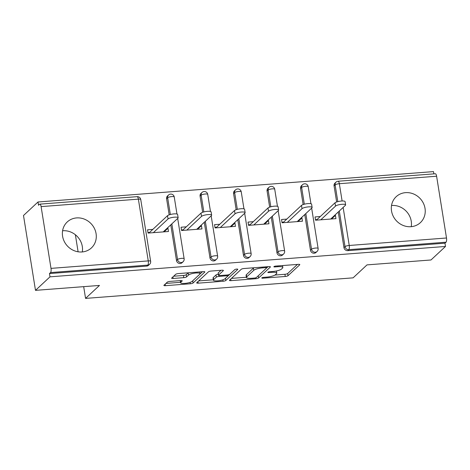 <?xml version="1.0" encoding="UTF-8"?>
<svg xmlns="http://www.w3.org/2000/svg" width="470" height="470" viewBox="0 0 470 470"><rect width="100%" height="100%" fill="white"/><g stroke="black" fill="none" stroke-linecap="round" stroke-linejoin="round"><path stroke-width="0.7" d="M261.843 277.882A1.563 0.37 170.9 0 0 261.778 278.017A1.563 0.37 170.9 0 0 262.865 278.193L285.261 276.472A2.232 0.523 170.9 0 0 288.016 275.702L299.719 264.798A2.232 0.523 170.9 0 0 299.813 264.61A2.232 0.523 170.9 0 0 298.262 264.357L275.867 266.073A1.563 0.37 170.9 0 0 273.94 266.613A1.563 0.37 170.9 0 0 273.869 266.749A1.563 0.37 170.9 0 0 274.956 266.925L277.858 266.702A7.144 1.68 170.9 0 1 282.828 267.512A7.144 1.68 170.9 0 1 282.517 268.123L281.542 269.028A7.144 1.68 170.9 0 1 272.718 271.49L269.821 271.707A1.563 0.37 170.9 0 0 267.894 272.248A1.563 0.37 170.9 0 0 267.824 272.383A1.563 0.37 170.9 0 0 268.911 272.559L271.807 272.336A7.144 1.68 170.9 0 1 276.783 273.146A7.144 1.68 170.9 0 1 276.472 273.757L275.496 274.662A7.144 1.68 170.9 0 1 266.672 277.124L263.776 277.341A1.563 0.37 170.9 0 0 261.843 277.882M82.062 251.961A17.737 16.274 47 0 0 91.427 247.913A17.737 16.274 47 0 0 94.405 228.426A17.737 16.274 47 0 0 76.604 217.916A17.737 16.274 47 0 0 67.239 221.963A17.737 16.274 47 0 0 64.261 241.451A17.737 16.274 47 0 0 82.062 251.961M62.581 230.776A17.737 16.274 -133 0 1 62.833 230.752A17.737 16.274 -133 0 1 82.309 251.944M410.997 226.693A17.737 16.274 47 0 0 420.368 222.651A17.737 16.274 47 0 0 423.347 203.158A17.737 16.274 47 0 0 405.545 192.647A17.737 16.274 47 0 0 396.181 196.695A17.737 16.274 47 0 0 393.202 216.182A17.737 16.274 47 0 0 410.997 226.693M411.25 226.675A17.737 16.274 47 0 0 391.769 205.484A17.737 16.274 47 0 0 391.522 205.508M170.028 281.407A2.232 0.523 170.9 0 0 167.267 282.17L163.989 285.231A2.232 0.523 170.9 0 0 163.889 285.425A2.232 0.523 170.9 0 0 165.446 285.678L190.315 283.762A2.232 0.523 170.9 0 0 193.07 282.999L204.773 272.095A2.232 0.523 170.9 0 0 204.867 271.901A2.232 0.523 170.9 0 0 203.316 271.648L178.447 273.558A2.232 0.523 170.9 0 0 175.686 274.327L171.72 278.023A2.232 0.523 170.9 0 0 171.626 278.211A2.232 0.523 170.9 0 0 173.183 278.463L183.823 277.647A2.232 0.523 170.9 0 0 186.584 276.883L188.546 275.05A5.969 1.404 170.9 0 1 194.956 273.088A5.969 1.404 170.9 0 1 200.079 273.669A5.969 1.404 170.9 0 1 199.821 274.18L192.118 281.36A5.969 1.404 170.9 0 1 185.715 283.316A5.969 1.404 170.9 0 1 180.586 282.74A5.969 1.404 170.9 0 1 180.844 282.229L182.131 281.031A2.232 0.523 170.9 0 0 182.225 280.837A2.232 0.523 170.9 0 0 180.668 280.584L170.028 281.407M445.495 246.456L430.99 259.975L367.005 264.886L353.099 277.846L85.563 298.397L99.475 285.437L35.491 290.354L49.996 276.836L445.495 246.456L444.973 243.184L446.03 242.197L348.764 249.67L347.706 250.657L444.973 243.184M229.53 280.196A2.232 0.523 170.9 0 0 229.436 280.39A2.232 0.523 170.9 0 0 230.987 280.643L255.856 278.728A2.232 0.523 170.9 0 0 258.618 277.964L270.321 267.06A2.232 0.523 170.9 0 0 270.414 266.866A2.232 0.523 170.9 0 0 268.858 266.613L243.989 268.523A2.232 0.523 170.9 0 0 241.233 269.292L229.53 280.196M223.086 281.248L198.217 283.157A2.232 0.523 170.9 0 1 196.666 282.905A2.232 0.523 170.9 0 1 196.76 282.711L208.463 271.807A2.232 0.523 170.9 0 1 211.218 271.043L221.863 270.226A2.232 0.523 170.9 0 1 223.415 270.479A2.232 0.523 170.9 0 1 223.321 270.667L218.574 275.091A2.232 0.523 170.9 0 0 218.48 275.279A2.232 0.523 170.9 0 0 220.03 275.532L227.092 274.991A2.232 0.523 170.9 0 0 229.848 274.221L234.788 269.621A1.563 0.37 170.9 0 1 236.469 269.11A1.563 0.37 170.9 0 1 237.808 269.257A1.563 0.37 170.9 0 1 237.738 269.392L225.841 280.478A2.232 0.523 170.9 0 1 223.086 281.248L222.862 279.838M147.991 232.538L149.566 232.421L149.654 232.95M163.842 231.322L164.706 231.258L167.949 228.232L167.091 228.297M181.485 229.965L183.059 229.848L183.147 230.376M197.335 228.749L198.199 228.684L201.442 225.659L200.584 225.723M214.978 227.392L216.558 227.274L216.641 227.803M230.835 226.176L231.692 226.111L234.941 223.086L234.078 223.15M248.477 224.819L250.052 224.701L250.14 225.23M264.328 223.603L265.192 223.538L268.435 220.512L267.571 220.577M281.971 222.245L283.545 222.128L283.633 222.657M297.821 221.029L298.685 220.965L301.928 217.939L301.07 218.004M75.37 234.747L78.102 251.797M83.683 286.653L85.563 298.397M436.606 176.232L339.34 183.705A3.413 1.099 85.6 0 0 338.089 181.232L435.355 173.759A3.413 1.099 85.6 0 1 436.606 176.232L446.5 237.996A3.413 1.099 85.6 0 1 446.03 242.197M315.464 219.672L317.044 219.555L317.127 220.083M331.321 218.456L332.178 218.391L335.427 215.366L335.95 218.638L315.552 220.207L315.029 216.934L320.287 216.529M433.869 173.871L433.505 171.603L38.005 201.983L23.5 215.495L35.491 290.354M49.996 276.836L49.468 273.563L50.531 272.577A3.413 1.099 -94.4 0 0 51.001 268.376L41.107 206.618A3.413 1.099 -94.4 0 0 39.85 204.139A3.413 1.099 -94.4 0 0 39.586 204.268L38.528 205.255L38.005 201.983M335.427 215.366L334.564 215.43M51.001 268.376L148.262 260.903A3.413 1.099 -94.4 0 1 147.797 265.103A3.413 3.131 47 0 0 149.595 264.328L148.538 265.315A3.413 3.131 -133 0 1 146.734 266.091L147.797 265.103L50.531 272.577M49.468 273.563L146.734 266.091M347.706 250.657A3.413 3.131 -133 0 1 343.964 247.631L338.253 211.993M336.649 201.983L334.07 185.867A3.413 3.131 -133 0 1 334.963 183.124L336.027 182.137A3.413 3.131 47 0 0 335.128 184.88L334.07 185.867M176.485 260.492L177.542 259.505A3.413 3.131 -133 0 0 181.291 262.53A3.413 3.131 47 0 0 183.089 261.755L182.031 262.742A3.413 3.131 -133 0 1 176.485 260.492L170.78 224.86M169.177 214.849L166.591 198.734A3.413 3.131 -133 0 1 167.49 195.99L168.548 195.003A3.413 3.131 47 0 0 167.655 197.747L166.591 198.734M209.978 257.918L211.042 256.931A3.413 3.131 -133 0 0 214.784 259.957A3.413 3.131 47 0 0 216.588 259.182L215.524 260.168A3.413 3.131 -133 0 1 209.978 257.918L204.274 222.287M202.67 212.275L200.091 196.16A3.413 3.131 -133 0 1 200.984 193.417L202.041 192.43A3.413 3.131 47 0 0 201.148 195.173L200.091 196.16M243.478 255.345L244.535 254.358A3.413 3.131 -133 0 0 248.278 257.384A3.413 3.131 47 0 0 250.081 256.608L249.024 257.595A3.413 3.131 -133 0 1 243.478 255.345L237.767 219.713M236.163 209.702L233.584 193.587A3.413 3.131 -133 0 1 234.477 190.844L235.541 189.857A3.413 3.131 47 0 0 234.642 192.6L233.584 193.587M276.971 252.772L278.029 251.785A3.413 3.131 -133 0 0 281.777 254.811A3.413 3.131 47 0 0 283.575 254.035L282.517 255.022A3.413 3.131 -133 0 1 276.971 252.772L271.261 217.14M269.657 207.129L267.078 191.014A3.413 3.131 -133 0 1 267.976 188.27L269.034 187.283A3.413 3.131 47 0 0 268.135 190.027L267.078 191.014M310.464 250.204L311.528 249.212A3.413 3.131 -133 0 0 315.27 252.243A3.413 3.131 47 0 0 317.074 251.462L316.01 252.449A3.413 3.131 -133 0 1 310.464 250.204L304.76 214.567M303.156 204.556L300.571 188.441A3.413 3.131 -133 0 1 301.47 185.697L302.527 184.71A3.413 3.131 47 0 0 301.634 187.454L300.571 188.441M286.794 219.102L281.53 219.508L282.059 222.78L302.457 221.211L301.928 217.939M253.295 221.675L248.037 222.081L248.56 225.353L268.958 223.785L268.435 220.512M219.801 224.249L214.543 224.654L215.066 227.927L235.464 226.358L234.941 223.086M186.308 226.822L181.044 227.227L181.573 230.5L201.971 228.931L201.442 225.659M152.809 229.395L147.551 229.801L148.073 233.073L168.471 231.504L167.949 228.232M276.43 270.961A7.144 1.68 170.9 0 0 276.43 270.955L276.783 273.146M274.962 275.056L284.908 274.292A2.232 0.523 170.9 0 0 287.669 273.522L297.434 264.416M258.165 275.861A2.232 0.523 170.9 0 0 258.265 275.778L268.035 266.678M231.463 278.393L246.386 277.247M254.452 278.058A1.563 0.37 170.9 0 0 256.379 277.523L266.654 267.953A1.563 0.37 170.9 0 0 266.719 267.818A1.563 0.37 170.9 0 0 265.632 267.642L262.577 267.877A7.144 1.68 170.9 0 0 253.753 270.332L246.732 276.877A7.144 1.68 170.9 0 0 246.421 277.488A7.144 1.68 170.9 0 0 251.391 278.293L254.452 278.058M253.941 267.759A7.144 1.68 170.9 0 0 253.4 268.147L253.753 270.332M246.421 277.488L246.074 275.303A7.144 1.68 170.9 0 1 246.38 274.692L253.4 268.147M213.327 279.785L198.692 280.913M221.035 270.285L218.227 272.906A2.232 0.523 170.9 0 0 218.127 273.099L218.48 275.279M234.877 269.557L225.494 278.299L225.841 280.478M213.65 279.679A5.969 1.404 170.9 0 0 213.392 280.191A5.969 1.404 170.9 0 0 218.515 280.772A5.969 1.404 170.9 0 0 224.924 278.816L227.639 276.284A2.232 0.523 170.9 0 0 227.733 276.096A2.232 0.523 170.9 0 0 226.182 275.837L219.12 276.384A2.232 0.523 170.9 0 0 216.364 277.147L213.65 279.679L213.298 277.5A5.969 1.404 170.9 0 0 213.039 278.011L213.392 280.191M218.309 274.245A2.232 0.523 170.9 0 0 216.012 274.968L216.364 277.147M213.298 277.5L216.012 274.968M188.27 272.806A5.969 1.404 170.9 0 0 188.2 272.864L188.546 275.05M173.659 276.219L183.476 275.467A2.232 0.523 170.9 0 0 186.232 274.697L188.2 272.864M192.624 280.896A2.232 0.523 170.9 0 0 192.724 280.813L202.488 271.713M165.922 283.428L180.515 282.305M335.515 206.101L334.993 202.829A5.229 1.228 -9.1 0 1 340.603 201.113A5.229 1.228 -9.1 0 1 345.092 201.624L345.62 204.897A5.229 1.228 170.9 0 0 341.126 204.385A5.229 1.228 170.9 0 0 335.515 206.101L320.81 219.801M330.686 219.043L345.391 205.343A5.229 1.228 170.9 0 0 345.62 204.897M331.644 218.433L331.726 218.967M334.993 202.829L317.044 219.555M302.022 208.674L301.493 205.402A5.229 1.228 -9.1 0 1 307.11 203.686A5.229 1.228 -9.1 0 1 311.598 204.192L312.121 207.47A5.229 1.228 170.9 0 0 307.633 206.959A5.229 1.228 170.9 0 0 302.022 208.674L287.317 222.375M297.193 221.617L311.898 207.916A5.229 1.228 170.9 0 0 312.121 207.47M298.144 221.006L298.233 221.535M301.493 205.402L283.545 222.128M268.523 211.247L268 207.975A5.229 1.228 -9.1 0 1 273.611 206.26A5.229 1.228 -9.1 0 1 278.105 206.765L278.628 210.043A5.229 1.228 170.9 0 0 274.139 209.532A5.229 1.228 170.9 0 0 268.523 211.247L253.824 224.948M263.699 224.19L278.399 210.489A5.229 1.228 170.9 0 0 278.628 210.043M264.651 223.579L264.739 224.108M268 207.975L250.052 224.701M235.029 213.821L234.507 210.548A5.229 1.228 -9.1 0 1 240.117 208.833A5.229 1.228 -9.1 0 1 244.606 209.338L245.134 212.616A5.229 1.228 170.9 0 0 240.64 212.105A5.229 1.228 170.9 0 0 235.029 213.821L220.324 227.521M230.2 226.763L244.905 213.063A5.229 1.228 170.9 0 0 245.134 212.616M231.158 226.152L231.24 226.681M234.507 210.548L216.558 227.274M201.536 216.394L201.007 213.121A5.229 1.228 -9.1 0 1 206.624 211.406A5.229 1.228 -9.1 0 1 211.112 211.911L211.635 215.189A5.229 1.228 170.9 0 0 207.147 214.678A5.229 1.228 170.9 0 0 201.536 216.394L186.831 230.094M196.707 229.337L211.412 215.636A5.229 1.228 170.9 0 0 211.635 215.189M197.664 228.726L197.747 229.254M201.007 213.121L183.059 229.848M168.037 218.967L167.514 215.695A5.229 1.228 -9.1 0 1 173.125 213.979A5.229 1.228 -9.1 0 1 177.619 214.484L178.142 217.757A5.229 1.228 170.9 0 0 173.653 217.252A5.229 1.228 170.9 0 0 168.037 218.967L153.338 232.668M163.213 231.91L177.918 218.209A5.229 1.228 170.9 0 0 178.142 217.757M164.165 231.299L164.253 231.828M167.514 215.695L149.566 232.421M262.754 277.506L262.865 278.193M274.85 266.237L274.956 266.925M268.805 271.872L268.911 272.559M337.812 201.636L335.128 184.88A3.413 0.805 170.9 0 1 339.34 183.705L342.113 200.99M343.141 207.44L349.234 245.469L446.5 237.996M343.964 247.631L345.021 246.638A3.413 0.805 170.9 0 1 349.234 245.469A3.413 1.099 85.6 0 1 348.764 249.67A3.413 3.131 -133 0 1 345.021 246.638L339.311 211.007M149.595 264.328A3.413 3.413 0 0 0 150.641 261.291A3.413 0.805 -9.1 0 0 148.262 260.903L138.374 199.145L41.107 206.618M150.641 261.291L140.747 199.533A3.413 0.805 -9.1 0 0 138.374 199.145A3.413 1.099 -94.4 0 0 137.117 196.666L39.85 204.139M305.817 213.58L311.528 249.212A3.413 0.805 170.9 0 1 315.74 248.042A3.413 0.805 -9.1 0 1 318.114 248.424L311.663 208.134M304.319 204.203L301.634 187.454A3.413 0.805 170.9 0 1 305.847 186.279A3.413 0.805 -9.1 0 1 308.22 186.666A3.413 3.413 0 0 0 302.527 184.71M283.575 254.035A3.413 3.413 0 0 0 284.62 250.998A3.413 0.805 -9.1 0 0 282.247 250.616A3.413 0.805 170.9 0 0 278.029 251.785L272.324 216.153M270.82 206.776L268.135 190.027A3.413 0.805 170.9 0 1 272.353 188.852A3.413 0.805 -9.1 0 1 274.727 189.24A3.413 3.413 0 0 0 269.034 187.283M250.081 256.608A3.413 3.413 0 0 0 251.127 253.571A3.413 0.805 -9.1 0 0 248.748 253.189A3.413 0.805 170.9 0 0 244.535 254.358L238.831 218.726M237.327 209.35L234.642 192.6A3.413 0.805 170.9 0 1 238.854 191.425A3.413 0.805 -9.1 0 1 241.233 191.813A3.413 3.413 0 0 0 235.541 189.857M216.588 259.182A3.413 3.413 0 0 0 217.628 256.144A3.413 0.805 -9.1 0 0 215.254 255.762A3.413 0.805 170.9 0 0 211.042 256.931L205.331 221.3M203.833 211.923L201.148 195.173A3.413 0.805 170.9 0 1 205.361 193.998A3.413 0.805 -9.1 0 1 207.734 194.386A3.413 3.413 0 0 0 202.041 192.43M183.089 261.755A3.413 3.413 0 0 0 184.134 258.717A3.413 0.805 -9.1 0 0 181.761 258.336A3.413 0.805 170.9 0 0 177.542 259.505L171.838 223.873M170.334 214.496L167.655 197.747A3.413 0.805 170.9 0 1 171.867 196.572A3.413 0.805 -9.1 0 1 174.241 196.959A3.413 3.413 0 0 0 168.548 195.003M271.689 271.566L271.807 272.336M277.735 265.932L277.858 266.702M299.666 264.457L299.719 264.798M287.669 273.522L288.016 275.702M284.908 274.292L285.261 276.472M270.262 266.713L270.321 267.06M258.265 275.778L258.618 277.964M255.715 277.829L255.856 278.728M230.741 279.074L230.987 280.643M265.509 266.872L265.632 267.642M262.454 267.107L262.577 267.877M246.38 274.692L246.732 276.877M197.964 281.589L198.217 283.157M223.262 270.326L223.321 270.667M218.227 272.906L218.574 275.091M226.058 275.073L226.182 275.837M218.985 275.526L219.12 276.384M182.072 280.69L182.131 281.031M180.58 280.596L180.844 282.229M186.232 274.697L186.584 276.883M183.476 275.467L183.823 277.647M172.931 276.901L173.183 278.463M204.72 271.748L204.773 272.095M192.724 280.813L193.07 282.999M190.091 282.37L190.315 283.762M165.193 284.109L165.446 285.678M338.089 181.232A3.413 3.413 0 0 0 336.027 182.137M317.074 251.462A3.413 3.413 0 0 0 318.114 248.424M310.958 203.733L308.22 186.666M284.62 250.998L278.164 210.707M277.459 206.307L274.727 189.24M251.127 253.571L244.67 213.28M243.965 208.88L241.233 191.813M217.628 256.144L211.177 215.853M210.472 211.453L207.734 194.386M184.134 258.717L177.678 218.427M176.973 214.026L174.241 196.959M140.747 199.533A3.413 3.413 0 0 0 137.117 196.666M282.517 265.568L282.828 267.512M266.555 266.79L266.719 267.818M227.55 274.944L227.733 276.096M180.245 280.619L180.586 282.74M199.803 271.918L200.079 273.669"/></g></svg>
